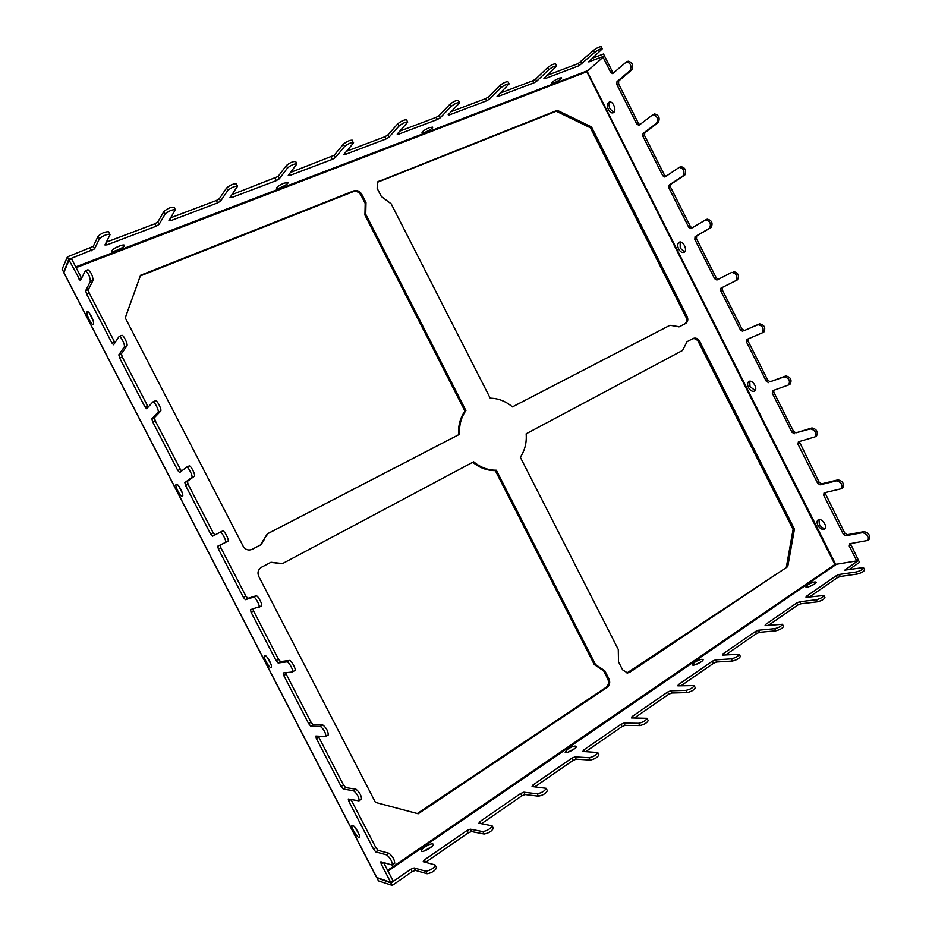 <?xml version="1.0" encoding="UTF-8"?>
<svg xmlns="http://www.w3.org/2000/svg" width="932" height="932" viewBox="0 0 932 932"><rect width="100%" height="100%" fill="white"/><g stroke="black" fill="none" stroke-linecap="round" stroke-linejoin="round"><path stroke-width="1.4" d="M353.554 142.549C351.119 142.363 348.114 143.691 344.537 146.545L343.337 144.215C346.925 141.349 349.931 140.021 352.366 140.219L353.275 143.26L343.931 154.316L345.283 154.444L386.046 138.973L388.959 137.237L398.989 126.065C402.542 123.28 405.443 121.964 407.703 122.139L397.195 134.115L398.372 134.29L397.894 133.346M400.003 131.028L436.293 117.292L439.193 115.568L449.958 104.221C453.476 101.506 456.284 100.225 458.369 100.388L459.511 102.613L459.092 103.452L448.187 114.776L449.224 114.997L448.793 114.147M398.372 134.29L437.411 119.482L440.3 117.77L451.088 106.458C454.606 103.743 457.414 102.462 459.511 102.613M346.518 151.264L384.904 136.736L387.817 135L397.836 123.77C401.377 120.985 404.29 119.68 406.538 119.855L407.703 122.139M94.551 248.902L68.7 259.411L67.395 256.882L93.258 246.386L94.551 248.902L99.421 238.755L98.093 236.192L93.258 246.386M344.537 146.545L335.334 157.578L332.398 159.337L289.782 175.507L288.256 175.437L296.889 163.904C294.267 163.706 291.145 165.069 287.534 167.993L279.262 178.851L276.291 180.622L231.695 197.549L229.983 197.537L237.555 186.272C234.701 186.062 231.462 187.46 227.816 190.454L220.558 201.102L217.587 202.908L170.859 220.639L168.937 220.686L175.344 209.723C172.234 209.514 168.855 210.947 165.185 214.01L159.057 224.437L156.063 226.255L107.064 244.86L106.003 242.798M106.318 242.157L154.805 223.808L157.799 221.979L159.057 224.437M283.969 183.173C279.309 185.177 276.816 186.866 276.501 188.229C277.014 189.907 289.013 184 287.965 182.59L283.969 183.173M559.142 78.148C554.657 80.14 552.117 81.853 551.511 83.274C551.884 84.614 562.439 78.871 561.6 77.775L559.142 78.148M119.308 246.025C114.554 248.04 112.073 249.694 111.887 251.011C112.481 252.863 125.669 246.829 124.492 245.256C123.991 244.697 122.255 244.953 119.308 246.025M429.536 127.614C424.957 129.618 422.441 131.319 421.986 132.717C422.429 134.22 433.59 128.406 432.646 127.16L429.536 127.614M588.372 70.413L75.725 266.89M449.224 114.997L486.62 100.796L489.498 99.107L500.962 87.701C504.457 85.045 507.171 83.787 509.117 83.927L497.059 96.241L497.944 96.497L533.826 82.89L536.669 81.212L548.762 69.714C552.21 67.127 554.855 65.892 556.672 66.021L543.927 78.463L544.696 78.766L579.133 65.694L594.604 52.472C598.018 49.932 600.581 48.72 602.293 48.837L588.616 61.862L604.53 56.048L603.365 57.097M98.093 236.192C101.786 233.035 105.328 231.567 108.718 231.788L109.999 234.782L104.92 244.965L107.064 244.86M110.034 234.351C106.644 234.13 103.114 235.61 99.421 238.755M64.098 271.352L68.7 259.411M451.193 111.654L485.537 98.652L488.403 96.963L499.855 85.511C503.338 82.855 506.064 81.597 508.01 81.736L509.117 83.927M435.384 865.152C433.776 868.321 430.584 870.348 425.808 871.245L414.123 867.948L410.872 869.23L390.997 882.942L392.267 885.4L412.13 871.665L415.381 870.383L427.089 873.75C431.877 872.853 435.069 870.826 436.665 867.645L434.976 864.873L423.151 861.716L424.386 859.898L425.586 862.368M500.251 93.084L532.755 80.781L535.609 79.115L547.678 67.57C551.127 64.972 553.771 63.737 555.588 63.877L556.672 66.021M547.294 75.282L578.096 63.632L593.544 50.375C596.958 47.835 599.521 46.623 601.233 46.74L602.293 48.837M592.437 58.203L603.505 54.009L604.53 56.048M290.586 172.432L334.169 155.283L335.334 157.578M232.033 194.59L278.062 176.509L279.262 178.851M170.684 217.797L216.352 200.52L219.335 198.714L220.558 201.102M175.344 209.723L174.063 207.23C170.952 206.997 167.562 208.43 163.904 211.517L157.799 221.979M237.555 186.272L236.309 183.825C233.454 183.616 230.204 185.002 226.569 188.008L219.335 198.714M296.889 163.904L295.677 161.516C293.044 161.306 289.922 162.669 286.31 165.605L278.062 176.509M343.337 144.215L334.169 155.283M279.798 185.177L283.503 183.359M114.869 248.145L120.263 245.687M63.399 271.62L62.129 269.162L67.395 256.882M857.242 560.563L858.5 560.365L844.788 570.139L862.449 567.693L863.673 567.879L864.698 569.93C863.882 571.549 861.424 572.912 857.347 574.019L840.291 576.454L837.309 577.712L809.477 596.946M863.673 567.879C862.846 569.487 860.387 570.85 856.31 571.968L839.266 574.427L836.284 575.696L806.18 596.468L806.029 597.377L823.9 595.49C823.026 597.214 820.521 598.635 816.362 599.73L799.691 601.757L796.674 603.027L765.323 624.661L765.067 625.652L782.461 624.265C781.54 626.118 778.966 627.586 774.737 628.669L758.462 630.218L755.421 631.488L722.743 654.031L722.393 655.126L739.251 654.276C738.261 656.256 735.628 657.782 731.329 658.854L715.508 659.879L712.432 661.149L678.356 684.671L677.879 685.847L694.142 685.591C693.093 687.723 690.379 689.307 685.999 690.367L670.691 690.81L667.58 692.092L632.013 716.638L631.407 717.931L647.018 718.304C645.888 720.599 643.092 722.265 638.641 723.29L639.806 725.562C644.257 724.548 647.053 722.883 648.183 720.576L647.018 718.304M823.9 595.49L824.96 597.587C824.086 599.323 821.581 600.732 817.422 601.827L800.728 603.819L797.71 605.089L768.446 625.325M782.461 624.265L783.544 626.409C782.624 628.261 780.049 629.729 775.82 630.813L759.533 632.315L756.481 633.585L725.667 654.893M739.251 654.276L740.358 656.454C739.379 658.446 736.734 659.972 732.436 661.044L716.591 662.023L713.516 663.293L681.047 685.742M694.142 685.591L695.272 687.816C694.223 689.96 691.509 691.556 687.129 692.592L671.809 693L668.698 694.282L634.471 717.955M424.386 859.898L467.06 830.459L470.287 829.177L482.858 831.589C487.553 830.645 490.64 828.723 492.096 825.81L478.885 823.236L479.945 821.57L520.65 793.482L523.854 792.188L537.228 793.784C541.841 792.817 544.824 790.988 546.152 788.297L532.067 786.526L532.953 784.989L571.84 758.159L575.009 756.877L589.094 757.728C593.637 756.726 596.515 754.99 597.738 752.508L582.85 751.46L583.595 750.05L620.77 724.397L623.904 723.116L625.046 725.352L621.9 726.634L585.774 751.611M575.009 756.877L576.174 759.161L573.005 760.442L534.84 786.829M523.854 792.188L525.042 794.53L521.85 795.812L481.506 823.702M470.287 829.177L471.51 831.565L468.283 832.847L425.633 862.333M471.51 831.565L484.116 834.024C488.811 833.091 491.898 831.169 493.343 828.245L492.096 825.81M525.042 794.53L538.451 796.173C543.065 795.206 546.047 793.377 547.375 790.674L546.152 788.297M576.174 759.161L590.294 760.058C594.826 759.067 597.703 757.32 598.927 754.827L597.738 752.508M623.904 723.116L638.641 723.29M625.046 725.352L639.806 725.562M220.127 545.045L220.872 547.736L218.391 549.006L217.739 546.199L225.334 542.517C227.175 541.9 221.63 531.17 220.045 532.288L212.566 536.191L210.644 534.024L185.573 485.514L184.862 482.578L191.736 477.499C193.402 476.636 188.066 466.128 186.505 467.2L179.643 472.571L177.802 470.485L152.662 421.847L151.893 418.783L158.044 412.305C159.523 411.175 154.397 400.9 152.871 401.925L146.627 408.775L144.879 406.783L119.669 358.016L118.83 354.824L124.271 346.937C125.564 345.551 120.636 335.485 119.133 336.452L113.611 344.735L111.863 342.906L86.583 294.011L85.674 290.691L90.404 281.382C89.985 276.583 88.284 273.053 85.301 270.793L80.338 280.695L69.026 260.051L71.671 259.038L81.387 277.841L78.754 278.866M214.954 534.945L213.137 532.766L210.644 534.024M213.137 532.766L188.089 484.291L187.379 481.366L194.299 476.264C195.976 475.402 190.652 464.893 189.091 465.977L186.586 467.177M181.554 471.068L180.33 469.285L177.802 470.485M180.33 469.285L155.213 420.693L154.444 417.629L160.654 411.128C162.145 409.998 157.03 399.735 155.481 400.76L155.353 400.853M148.27 406.969L147.442 405.641L144.879 406.783M147.442 405.641L122.255 356.921L121.428 353.729L126.915 345.819C128.22 344.432 123.304 334.378 121.789 335.345L119.133 336.452M114.962 342.685L114.461 341.823L111.863 342.906M114.461 341.823L89.204 292.974L88.307 289.654L93.084 280.334C92.687 275.534 90.986 272.004 87.992 269.756L85.301 270.793M220.872 547.736L245.85 596.072L247.842 598.344L245.384 599.672L243.403 597.389L218.391 549.006M252.84 609.015L253.574 610.996L251.127 612.336L250.498 609.668L261.414 605.975L258.991 607.28M253.574 610.996L278.493 659.215L280.532 661.592L278.109 662.978L276.07 660.59L251.127 612.336M285.6 672.706L286.182 674.104L283.771 675.502L283.177 672.962L292.24 672.03L294.698 670.609M286.182 674.104L311.032 722.183L313.129 724.677L310.74 726.121L308.643 723.628L283.771 675.502M318.313 736.175L318.709 737.037L316.332 738.494L315.866 736.047L325.559 736.525L328.239 734.975C328.18 731.189 326.351 727.822 322.752 724.91L320.317 726.378C323.905 729.313 325.746 732.68 325.816 736.466M318.709 737.037L343.489 784.989L345.644 787.598L343.291 789.101L341.135 786.492L316.332 738.494M350.98 799.458L348.801 801.31L348.253 799.027L358.797 800.844L361.523 799.248C361.453 795.59 359.589 792.235 355.966 789.183L353.566 790.72C357.189 793.784 359.041 797.14 359.135 800.786M351.154 799.807L375.864 847.631L378.077 850.345L375.759 851.906L373.546 849.192L348.801 801.31M383.355 862.508L381.188 863.976L380.862 861.785L391.929 864.989L394.725 863.347C394.632 859.828 392.745 856.485 389.087 853.304L386.722 854.9C390.38 858.092 392.255 861.436 392.372 864.954M378.077 850.345L389.087 853.304M375.759 851.906L386.722 854.9M345.644 787.598L355.966 789.183M343.291 789.101L353.566 790.72M313.129 724.677L322.752 724.91M310.74 726.121L320.317 726.378M278.109 662.978L286.986 661.86C288.769 661.347 294.116 671.343 292.403 671.984M280.532 661.592L289.456 660.45C291.238 659.926 296.597 669.91 294.873 670.551M245.384 599.672L253.562 597.167C255.24 596.352 260.692 606.697 258.91 607.338M247.842 598.344L256.067 595.816C257.756 594.989 263.197 605.334 261.414 605.975M220.045 532.288L222.585 531.007L220.045 532.288M225.334 542.517L227.874 541.224C229.726 540.595 224.181 529.877 222.585 531.007M733.356 271.585C738.109 272.61 739.495 275.348 737.503 279.821L735.861 280.66C737.864 276.187 736.478 273.437 731.725 272.412L716.894 280.031L714.611 278.656L716.23 277.841L718.397 279.262M705.664 219.894L707.167 219.171C711.768 220.22 713.108 222.993 711.163 227.501L696.693 235.889L696.472 238.627L716.23 277.841M610.728 72.405L612.441 71.741L604.786 56.561L603.086 57.213L610.728 72.405L612.615 73.64L626.479 61.862C630.615 62.992 631.826 65.881 630.114 70.506L616.984 81.643L616.891 84.637L636.789 124.131L638.968 125.284L652.889 114.683C657.177 115.789 658.423 118.632 656.641 123.222L643.068 133.427L642.929 136.34L662.78 175.752L664.866 177.057L679.23 167.376C683.68 168.459 684.962 171.267 683.109 175.81L669.094 185.107L668.92 187.926L688.725 227.257L690.903 228.596L705.512 219.952C710.114 221.012 711.454 223.797 709.508 228.293L695.062 236.67L694.841 239.407L696.472 238.627M688.725 227.257L690.367 226.476L692.08 227.909M680.616 166.793L680.908 166.63C685.358 167.702 686.651 170.509 684.775 175.065L670.749 184.361L670.574 187.181L690.367 226.476M662.78 175.752L664.446 175.006L665.902 176.358M654.159 114.217L654.59 113.972C658.877 115.079 660.124 117.921 658.33 122.511L644.746 132.728L644.606 135.629L664.446 175.006M636.789 124.131L638.467 123.432L639.725 124.702M626.479 61.862L628.203 61.197C632.339 62.328 633.55 65.205 631.838 69.842L618.685 80.979L618.592 83.962L638.467 123.432M612.441 71.741L613.524 72.917M742.757 331.396L740.439 329.951L742.035 329.089L744.353 330.534L759.627 323.823C764.368 324.907 765.801 327.621 763.925 331.955L762.318 332.829C764.193 328.495 762.76 325.781 758.019 324.685L744.353 330.534M748 338.968L748.128 341.182L767.793 380.233L770.147 381.747L785.851 375.934C790.569 377.099 792.049 379.778 790.289 383.984L788.705 384.904C790.464 380.699 788.985 378.008 784.266 376.843L770.147 381.747M762.318 332.829L746.753 339.504L746.532 342.044L748.128 341.182M746.532 342.044L766.221 381.13L768.574 382.644M773.653 390.345L773.863 392.29L793.493 431.26L795.881 432.856L812.017 427.939C816.712 429.174 818.238 431.842 816.583 435.92L815.022 436.875C816.677 432.798 815.151 430.13 810.456 428.883L795.881 432.856M788.705 384.904L772.628 390.706L772.302 393.199L773.863 392.29M772.302 393.199L791.944 432.192L794.332 433.788M799.283 441.57L819.135 482.182L821.558 483.848L838.124 479.829C842.796 481.145 844.369 483.778 842.831 487.739L841.293 488.729C842.819 484.78 841.258 482.135 836.587 480.819L820.032 484.826L821.558 483.848M815.022 436.875L798.375 441.826L798.013 444.249L799.551 443.306M798.013 444.249L817.609 483.16L820.032 484.826M824.89 492.655L844.73 532.999L847.176 534.735L864.185 531.601C868.822 532.999 870.441 535.62 869.02 539.453L867.506 540.49C868.915 536.646 867.308 534.036 862.659 532.638L845.673 535.749L847.176 534.735M841.293 488.729L824.074 492.853L823.667 495.183L825.181 494.193M823.667 495.183L843.215 534.013L845.673 535.749M850.462 543.624L858.256 559.864L856.753 560.901L849.262 546.012L850.765 544.987M867.506 540.49L849.704 543.752L849.262 546.012M722.44 287.394L722.323 289.957L742.035 329.089M737.503 279.821L720.96 288.128L720.716 290.784L722.323 289.957M762.469 332.736L763.925 331.955M591.482 126.927L557.278 110.337L556.253 111.234L590.422 127.801L591.482 126.927L687.105 316.426L685.905 317.008C687.187 320.154 686.674 322.507 684.379 324.091L678.962 326.911M465.907 410.569L365.728 214.244L365.996 202.605L361.779 194.334C359.775 191.118 357.107 189.965 353.81 190.862L140.546 275.278L125.249 317.835L243.24 546.362C245.326 549.647 248.18 550.684 251.815 549.484L260.343 545.01L267.344 533.826L458.649 434.731C458.031 425.761 460.14 417.874 464.94 411.059L465.907 410.569C461.095 417.385 458.998 425.295 459.604 434.277L458.649 434.731M270.641 562.415L282.559 563.569L270.991 562.264L261.508 567.239C258.141 569.487 257.209 572.516 258.723 576.349L375.456 802.417L418.177 813.764L607.14 687.385C609.761 685.195 610.367 682.375 608.969 678.927L607.781 678.974L603.656 670.889L594.29 664.551L495.323 470.613L496.337 470.217L595.455 664.469L600.15 667.65L598.973 667.72M787.761 566.598L794.437 529.131L699.664 341.31C697.986 338.526 695.866 337.547 693.326 338.374L687.07 341.683L682.55 350.444L526.149 433.799C526.836 442.572 524.891 450.377 520.312 457.228L618.289 649.511L618.51 661.79L622.611 669.84L627.551 672.974L629.857 672.205L787.761 566.598L626.945 672.974M699.664 341.31L698.441 341.869L793.085 529.411L794.437 529.131M793.085 529.411L786.41 566.819M269.663 661.184C271.34 664.609 271.841 666.695 271.165 667.452C269.418 668.815 262.486 656.186 264.548 655.382C265.76 655.289 267.461 657.223 269.663 661.184M271.026 664.353L267.065 657.142M749.747 381.223L749.992 386.629L755.165 390.496M748.443 387.514C750.307 390.648 752.322 391.848 754.477 391.114C758.427 389.18 752.543 379.103 748.874 381.491C747.336 382.668 747.196 384.671 748.443 387.514M91.301 316.216C93.421 320.666 94.074 323.416 93.258 324.429C91.371 325.559 85.185 312.15 87.352 311.626C88.284 311.533 89.6 313.059 91.301 316.216M93.305 321.249L89.856 313.781M610.087 101.996C608.782 103.743 608.782 106.085 610.087 109.044L613.885 112.283M608.41 109.72C609.831 112.248 611.404 113.285 613.128 112.807C617.264 111.444 613.128 100.248 609.178 102.136C607.163 103.522 606.907 106.038 608.41 109.72M357.876 831.81C359.368 834.804 359.822 836.633 359.239 837.274C357.608 838.73 350.176 826.171 352.133 825.274C353.484 825.228 355.407 827.406 357.876 831.81M358.855 833.942L354.801 827.103M818.972 519.567L819.344 524.227C821.01 527.093 822.956 528.502 825.193 528.467M817.853 525.205C819.985 528.677 822.222 529.982 824.564 529.131C828.303 526.988 821.523 517.307 818.098 519.893C816.816 520.965 816.723 522.736 817.853 525.205M180.796 489.323C182.695 493.238 183.266 495.638 182.497 496.511C180.668 497.77 174.156 484.838 176.288 484.174C177.36 484.069 178.862 485.782 180.796 489.323M182.497 493.459L178.758 486.026M680.139 242.029L680.244 248.238L684.717 251.78M678.624 249.019C680.255 251.838 682.049 252.945 683.995 252.339C688.072 250.673 683.098 240.083 679.242 242.238C677.459 243.52 677.249 245.78 678.624 249.019M574.893 748.466L567.705 752.299M567.833 749.118L565.153 752.241C565.841 754.244 577.549 748.023 576.302 746.311C574.916 745.565 572.085 746.497 567.833 749.118M814.09 584.317L808.918 586.729M807.52 585.005L805.854 586.939C806.343 588.535 817.154 583.479 816.152 582.127C814.568 581.58 811.69 582.535 807.52 585.005M432.005 846.419L423.909 851.102M424.887 846.978C422.347 848.784 421.194 850.124 421.427 851.009C422.208 853.246 434.65 846.058 433.275 844.159C431.982 843.343 429.198 844.287 424.887 846.978M701.388 661.697L695.132 664.796M694.491 662.396L692.406 664.831C692.989 666.625 704.173 661.079 703.054 659.553C701.563 658.901 698.709 659.856 694.491 662.396M668.861 325.851L669.968 325.303L679.381 326.736L685.579 323.509C687.874 321.936 688.387 319.571 687.105 316.426M669.968 325.303L512.449 406.9C505.796 401.249 498.387 398.348 490.22 398.185L391.195 203.863L381.316 196.442L377.122 188.217L377.74 181.857L557.278 110.337M668.78 325.885L512.425 406.876M698.441 341.869C696.961 339.318 695.016 338.281 692.627 338.735M282.559 563.569L473.654 461.783C480.528 467.468 488.088 470.276 496.337 470.217M459.604 434.277L268.055 533.512L263.849 539.407M252.246 549.286L261.03 544.707L264.548 539.092M556.253 111.234L377.355 182.311M417.303 813.531L605.963 687.432C608.561 685.241 609.178 682.434 607.781 678.974M608.969 678.927L604.833 670.819L600.15 667.65M140.301 275.954L353.018 191.724C356.327 190.815 358.971 191.969 360.987 195.184L365.193 203.432L364.925 215.059L464.94 411.059M472.745 462.272C479.596 467.899 487.121 470.683 495.323 470.613M685.905 317.008L590.422 127.801M390.997 882.942L377.716 878.13M392.267 885.4L378.462 880.868L377.227 878.468M387.992 871.105L836.854 564M848.889 569.697L859.514 562.357L858.5 560.365M381.188 863.976L390.671 882.324L376.714 877.478M63.889 272.563L69.026 260.051M383.588 862.578L392.978 880.74L390.671 882.324M856.753 560.901L834.886 564.501L586.531 71.123M603.086 57.213L586.531 71.857L76.121 267.647M740.439 329.951L720.716 290.784M714.611 278.656L694.841 239.407M835.48 564.932L834.886 564.501L387.607 870.337M437.411 119.482L436.293 117.292M439.193 115.568L440.3 117.77M386.046 138.973L384.904 136.736M387.817 135L388.959 137.237M91.534 250.743L90.241 248.238M156.063 226.255L154.805 223.808M486.62 100.796L485.537 98.652M410.872 869.23L412.13 871.665M533.826 82.89L532.755 80.781M497.944 96.497L497.56 95.74M579.133 65.694L578.096 63.632M544.696 78.766L544.346 78.067M589.572 61.733L589.257 61.104M345.283 154.444L344.735 153.372M580.916 61.978L581.952 64.04M535.609 79.115L536.669 81.212M488.403 96.963L489.498 99.107M332.398 159.337L331.221 157.054M289.782 175.507L289.153 174.284M276.291 180.622L275.103 178.292M231.695 197.549L230.961 196.128M217.587 202.908L216.352 200.52M170.859 220.639L169.985 218.95M165.185 214.01L163.904 211.517M227.816 190.454L226.569 188.008M287.534 167.993L286.31 165.605M594.604 52.472L593.544 50.375M548.762 69.714L547.678 67.57M500.962 87.701L499.855 85.511M451.088 106.458L449.958 104.221M398.989 126.065L397.836 123.77M839.266 574.427L840.291 576.454M836.284 575.696L837.309 577.712M806.18 596.468L806.599 597.307M799.691 601.757L800.728 603.819M796.674 603.027L797.71 605.089M765.323 624.661L765.789 625.582M758.462 630.218L759.533 632.315M755.421 631.488L756.481 633.585M722.743 654.031L723.267 655.056M715.508 659.879L716.591 662.023M712.432 661.149L713.516 663.293M678.356 684.671L678.939 685.812M670.691 690.81L671.809 693M667.58 692.092L668.698 694.282M632.013 716.638L632.677 717.943M620.77 724.397L621.9 726.634M583.595 750.05L584.352 751.542M571.84 758.159L573.005 760.442M532.953 784.989L533.838 786.713M520.65 793.482L521.85 795.812M479.945 821.57L480.994 823.608M467.06 830.459L468.283 832.847M414.123 867.948L415.381 870.383M845.417 569.394L845.802 570.163M425.808 871.245L427.089 873.75M482.858 831.589L484.116 834.024M537.228 793.784L538.451 796.173M589.094 757.728L590.294 760.058M856.31 571.968L857.347 574.019M816.362 599.73L817.422 601.827M774.737 628.669L775.82 630.813M731.329 658.854L732.436 661.044M685.999 690.367L687.129 692.592M188.089 484.291L185.573 485.514M187.379 481.366L184.862 482.578M155.213 420.693L152.662 421.847M154.444 417.629L151.893 418.783M122.255 356.921L119.669 358.016M121.428 353.729L118.83 354.824M89.204 292.974L86.583 294.011M88.307 289.654L85.674 290.691M245.85 596.072L243.403 597.389M278.493 659.215L276.07 660.59M311.032 722.183L308.643 723.628M343.489 784.989L341.135 786.492M375.864 847.631L373.546 849.192M289.456 660.45L286.986 661.86M256.067 595.816L253.562 597.167M93.084 280.334L90.404 281.382M126.915 345.819L124.271 346.937M160.654 411.128L158.044 412.305M194.299 476.264L191.736 477.499M227.862 541.224L225.346 542.517M695.062 236.67L696.693 235.889M669.094 185.107L670.749 184.361M668.92 187.926L670.574 187.181M643.068 133.427L644.746 132.728M642.929 136.34L644.606 135.629M616.984 81.643L618.685 80.979M616.891 84.637L618.592 83.962M766.221 381.13L767.793 380.233M791.944 432.192L793.493 431.26M817.609 483.16L819.135 482.182M843.215 534.013L844.73 532.999M862.659 532.638L864.185 531.601M836.587 480.819L838.124 479.829M810.456 428.883L812.017 427.939M784.266 376.843L785.851 375.934M758.019 324.685L759.627 323.823M630.114 70.506L631.838 69.842M656.641 123.222L658.33 122.511M683.109 175.81L684.775 175.065M709.508 228.293L711.163 227.501M685.579 323.509L684.379 324.091M669.875 325.35L668.698 325.932M276.827 562.905L276.117 563.173M268.055 533.512L267.344 533.826M261.03 544.707L260.343 545.01M379.406 180.738L378.59 181.6M629.857 672.205L628.646 672.263M607.14 687.385L605.963 687.432M595.455 664.469L594.29 664.551M604.833 670.819L603.656 670.889M361.779 194.334L360.987 195.184M353.81 190.862L353.018 191.724M365.868 208.419L365.064 209.234M365.728 214.244L364.925 215.059M365.996 202.605L365.193 203.432M63.714 272.237L376.912 877.874M835.608 564.186L587.207 71.449M152.871 401.925L155.481 400.76M186.505 467.2L189.091 465.977M654.59 113.972L652.889 114.683M680.908 166.63L679.23 167.376M707.167 219.171L705.512 219.952M376.726 877.734L63.702 272.435"/></g></svg>
